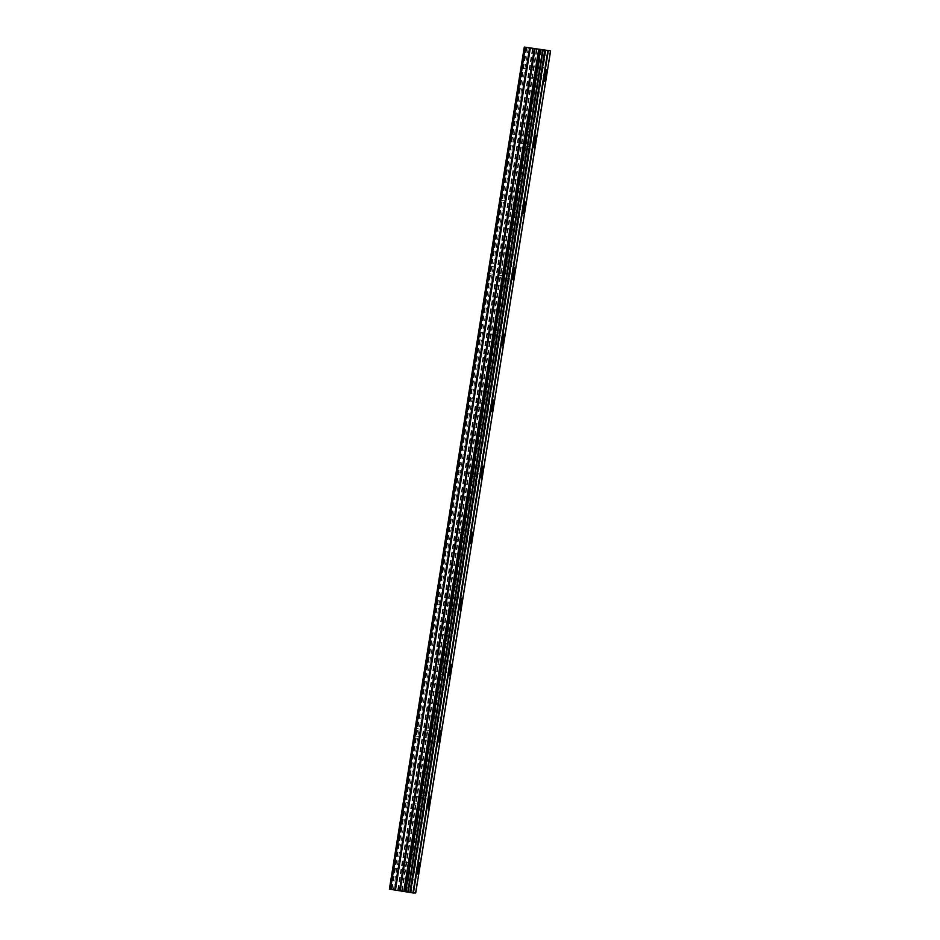 <?xml version="1.0" encoding="UTF-8"?>
<svg xmlns="http://www.w3.org/2000/svg" width="940" height="940" viewBox="0 0 940 940"><rect width="100%" height="100%" fill="white"/><g stroke="black" fill="none" stroke-linecap="round" stroke-linejoin="round"><path stroke-width="0.7" stroke-dasharray="4.7 3.53" d="M521.277 71.804L521.066 75.517L522.064 71.793L522.264 68.079L521.277 71.804M535.236 74.072L535.024 77.773L536.012 74.049L536.223 70.347L535.236 74.072M544.53 81.439L544.53 81.439A5.852 0.599 -80.8 0 1 544.859 75.67A5.852 0.599 -80.8 0 1 546.41 69.877L546.41 69.889M510.69 137.851L510.479 141.564L511.689 134.126L510.69 137.851M524.649 140.119L524.438 143.82L525.648 136.394L524.649 140.119M533.955 147.486L533.955 147.486A5.852 0.599 -80.8 0 1 534.273 141.717A5.852 0.599 -80.8 0 1 535.823 135.924A5.852 0.599 -80.8 0 1 535.835 135.924L535.823 135.924M500.115 203.898L499.904 207.599L500.903 203.886L501.114 200.173L500.115 203.898M514.074 206.166L513.863 209.867L515.073 202.441L514.074 206.166M523.369 213.533L523.38 213.533A5.852 0.599 -80.8 0 1 523.369 213.533A5.852 0.599 -80.8 0 1 523.697 207.763A5.852 0.599 -80.8 0 1 525.249 201.971L525.26 201.971M489.54 269.945L489.329 273.646L490.328 269.921L490.527 266.22L489.54 269.945M503.499 272.212L503.288 275.913L504.287 272.189L504.486 268.488L503.499 272.212M512.805 279.579L512.793 279.579A5.852 0.599 -80.8 0 1 513.123 273.81A5.852 0.599 -80.8 0 1 514.673 268.017L514.673 268.017M478.954 335.991L478.742 339.693L479.741 335.968L479.952 332.267L478.954 335.991M492.913 338.259L492.701 341.96L493.7 338.236L493.911 334.534L492.913 338.259M502.219 345.615L502.219 345.615A5.852 0.599 -80.8 0 1 502.536 339.857A5.852 0.599 -80.8 0 1 504.087 334.064A5.852 0.599 -80.8 0 1 504.099 334.064L504.099 334.064M468.379 402.038L468.167 405.739L469.166 402.014L469.377 398.313L468.379 402.038M482.338 404.294L482.126 408.007L483.336 400.581L482.338 404.294M491.632 411.661L491.644 411.661A5.852 0.599 -80.8 0 1 491.632 411.661A5.852 0.599 -80.8 0 1 491.961 405.904A5.852 0.599 -80.8 0 1 493.512 400.111L493.524 400.111M457.804 468.085L457.592 471.786L458.591 468.061L458.791 464.36L457.804 468.085M471.763 470.341L471.551 474.054L472.55 470.329L472.75 466.616L471.763 470.341M481.057 477.708L481.069 477.708A5.852 0.599 -80.8 0 1 481.057 477.708A5.852 0.599 -80.8 0 1 481.386 471.951A5.852 0.599 -80.8 0 1 482.937 466.158L482.937 466.158M447.217 534.131L447.017 537.833L448.216 530.407L447.217 534.131M461.176 536.388L460.964 540.101L461.963 536.376L462.174 532.663L461.176 536.388M470.482 543.755L470.482 543.755A5.852 0.599 -80.8 0 1 470.811 537.997A5.852 0.599 -80.8 0 1 472.35 532.205A5.852 0.599 -80.8 0 1 472.362 532.205L472.362 532.205M436.642 600.167L436.43 603.88L437.64 596.442L436.642 600.167M450.601 602.434L450.389 606.136L451.388 602.411L451.599 598.71L450.601 602.434M459.907 609.802L459.907 609.802A5.852 0.599 -80.8 0 1 460.224 604.032A5.852 0.599 -80.8 0 1 461.775 598.24L461.787 598.251M426.067 666.213L425.855 669.926L426.854 666.202L427.054 662.489L426.067 666.213M440.026 668.481L439.814 672.182L440.813 668.457L441.013 664.756L440.026 668.481M449.32 675.848L449.332 675.848A5.852 0.599 -80.8 0 1 449.32 675.848A5.852 0.599 -80.8 0 1 449.649 670.079A5.852 0.599 -80.8 0 1 451.2 664.286L451.2 664.286M415.48 732.26L415.28 735.961L416.479 728.535L415.48 732.26M429.439 734.528L429.239 738.229L430.438 730.803L429.439 734.528M438.745 741.895L438.745 741.895A5.852 0.599 -80.8 0 1 439.074 736.126A5.852 0.599 -80.8 0 1 440.613 730.333A5.852 0.599 -80.8 0 1 440.625 730.333L440.625 730.333M404.905 798.307L404.694 802.008L405.904 794.582L404.905 798.307M418.864 800.575L418.653 804.276L419.651 800.551L419.863 796.85L418.864 800.575M428.17 807.942L428.17 807.942A5.852 0.599 -80.8 0 1 428.487 802.173A5.852 0.599 -80.8 0 1 430.038 796.38L430.05 796.38M394.33 864.354L394.119 868.055L395.117 864.33L395.317 860.629L394.33 864.354M408.289 866.621L408.078 870.323L409.076 866.598L409.276 862.897L408.289 866.621M417.583 873.977L417.595 873.989A5.852 0.599 -80.8 0 1 417.583 873.977A5.852 0.599 -80.8 0 1 417.912 868.219A5.852 0.599 -80.8 0 1 419.463 862.427L419.463 862.427M408.066 866.621A5.852 0.599 99.2 0 0 407.737 872.391A5.852 0.599 99.2 0 0 409.288 866.598A5.852 0.599 99.2 0 0 409.617 860.829A5.852 0.599 99.2 0 0 408.066 866.621M416.925 868.055A5.852 0.599 99.2 0 0 416.596 873.824A5.852 0.599 99.2 0 0 418.147 868.031A5.852 0.599 99.2 0 0 418.476 862.262A5.852 0.599 99.2 0 0 416.925 868.055M418.641 800.575A5.852 0.599 99.2 0 0 418.323 806.344A5.852 0.599 99.2 0 0 419.875 800.551A5.852 0.599 99.2 0 0 420.192 794.782A5.852 0.599 99.2 0 0 418.641 800.575M427.5 802.008A5.852 0.599 99.2 0 0 427.183 807.777A5.852 0.599 99.2 0 0 428.734 801.985A5.852 0.599 99.2 0 0 429.051 796.215A5.852 0.599 99.2 0 0 427.5 802.008M429.228 734.528A5.852 0.599 99.2 0 0 428.899 740.297A5.852 0.599 99.2 0 0 430.45 734.504A5.852 0.599 99.2 0 0 430.779 728.735A5.852 0.599 99.2 0 0 429.228 734.528M438.087 735.973A5.852 0.599 99.2 0 0 437.758 741.731A5.852 0.599 99.2 0 0 439.309 735.938A5.852 0.599 99.2 0 0 439.638 730.18A5.852 0.599 99.2 0 0 438.087 735.973M439.803 668.481A5.852 0.599 99.2 0 0 439.474 674.25A5.852 0.599 99.2 0 0 441.024 668.457A5.852 0.599 99.2 0 0 441.353 662.688A5.852 0.599 99.2 0 0 439.803 668.481M448.662 669.926A5.852 0.599 99.2 0 0 448.333 675.684A5.852 0.599 99.2 0 0 449.884 669.891A5.852 0.599 99.2 0 0 450.213 664.134A5.852 0.599 99.2 0 0 448.662 669.926M450.378 602.446A5.852 0.599 99.2 0 0 450.06 608.204A5.852 0.599 99.2 0 0 451.611 602.411A5.852 0.599 99.2 0 0 451.929 596.653A5.852 0.599 99.2 0 0 450.378 602.446M459.237 603.88A5.852 0.599 99.2 0 0 458.92 609.637A5.852 0.599 99.2 0 0 460.471 603.844A5.852 0.599 99.2 0 0 460.788 598.087A5.852 0.599 99.2 0 0 459.237 603.88M460.964 536.399A5.852 0.599 99.2 0 0 460.635 542.157A5.852 0.599 99.2 0 0 462.186 536.364A5.852 0.599 99.2 0 0 462.515 530.606A5.852 0.599 99.2 0 0 460.964 536.399M469.824 537.833A5.852 0.599 99.2 0 0 469.495 543.59A5.852 0.599 99.2 0 0 471.046 537.798A5.852 0.599 99.2 0 0 471.375 532.04A5.852 0.599 99.2 0 0 469.824 537.833M471.539 470.353A5.852 0.599 99.2 0 0 471.21 476.11A5.852 0.599 99.2 0 0 472.761 470.317A5.852 0.599 99.2 0 0 473.09 464.56A5.852 0.599 99.2 0 0 471.539 470.353M480.399 471.786A5.852 0.599 99.2 0 0 480.07 477.555A5.852 0.599 99.2 0 0 481.621 471.763A5.852 0.599 99.2 0 0 481.95 465.993A5.852 0.599 99.2 0 0 480.399 471.786M482.114 404.306A5.852 0.599 99.2 0 0 481.797 410.063A5.852 0.599 99.2 0 0 483.336 404.271A5.852 0.599 99.2 0 0 483.665 398.513A5.852 0.599 99.2 0 0 482.114 404.306M490.974 405.739A5.852 0.599 99.2 0 0 490.656 411.509A5.852 0.599 99.2 0 0 492.196 405.716A5.852 0.599 99.2 0 0 492.525 399.947A5.852 0.599 99.2 0 0 490.974 405.739M492.701 338.259A5.852 0.599 99.2 0 0 492.372 344.028A5.852 0.599 99.2 0 0 493.923 338.236A5.852 0.599 99.2 0 0 494.24 332.466A5.852 0.599 99.2 0 0 492.701 338.259M501.561 339.693A5.852 0.599 99.2 0 0 501.231 345.462A5.852 0.599 99.2 0 0 502.782 339.669A5.852 0.599 99.2 0 0 503.1 333.9A5.852 0.599 99.2 0 0 501.561 339.693M503.276 272.212A5.852 0.599 99.2 0 0 502.947 277.982A5.852 0.599 99.2 0 0 504.498 272.189A5.852 0.599 99.2 0 0 504.827 266.42A5.852 0.599 99.2 0 0 503.276 272.212M512.135 273.646A5.852 0.599 99.2 0 0 511.807 279.415A5.852 0.599 99.2 0 0 513.357 273.622A5.852 0.599 99.2 0 0 513.687 267.853A5.852 0.599 99.2 0 0 512.135 273.646M513.851 206.166A5.852 0.599 99.2 0 0 513.534 211.935A5.852 0.599 99.2 0 0 515.073 206.142A5.852 0.599 99.2 0 0 515.402 200.373A5.852 0.599 99.2 0 0 513.851 206.166M522.711 207.611A5.852 0.599 99.2 0 0 522.393 213.368A5.852 0.599 99.2 0 0 523.933 207.576A5.852 0.599 99.2 0 0 524.262 201.818A5.852 0.599 99.2 0 0 522.711 207.611M524.438 140.119A5.852 0.599 99.2 0 0 524.109 145.888A5.852 0.599 99.2 0 0 525.66 140.095A5.852 0.599 99.2 0 0 525.977 134.326A5.852 0.599 99.2 0 0 524.438 140.119M533.297 141.564A5.852 0.599 99.2 0 0 532.968 147.321A5.852 0.599 99.2 0 0 534.519 141.529A5.852 0.599 99.2 0 0 534.837 135.771A5.852 0.599 99.2 0 0 533.297 141.564M535.013 74.084A5.852 0.599 99.2 0 0 534.684 79.841A5.852 0.599 99.2 0 0 536.235 74.049A5.852 0.599 99.2 0 0 536.564 68.291A5.852 0.599 99.2 0 0 535.013 74.084M543.872 75.517A5.852 0.599 99.2 0 0 543.543 81.275A5.852 0.599 99.2 0 0 545.094 75.482A5.852 0.599 99.2 0 0 545.423 69.725A5.852 0.599 99.2 0 0 543.872 75.517M404.341 891.379L402.473 891.073L404.341 891.379M402.156 891.026L400.287 890.721L402.156 891.014M400.24 890.662L404.905 891.425L400.24 890.65M404.2 891.273L405.293 891.414L404.212 891.261M415.727 892.941L389.395 889.146M391.721 889.158L526.6 47.082M391.263 889.099L526.141 47.024M391.886 889.158L526.764 47.082M391.522 889.087L526.388 47.059M392.109 889.076L526.988 47M393.472 889.275L528.351 47.2M407.678 891.637L542.568 49.562M408.113 891.707L543.003 49.632M415.327 892.871L550.206 50.795M415.574 892.918L550.452 50.842M389.983 889.134L524.873 47.047M390.441 889.193L525.319 47.118M390.605 889.193L525.484 47.118M390.241 889.123L525.119 47.082M397.69 889.957L532.569 47.881M398.36 890.074L533.239 47.999M401.591 890.673L536.47 48.586M402.25 890.779L537.128 48.704M405.869 891.367L540.747 49.291M406.597 891.484L541.475 49.397M410.639 892.072L545.517 49.985M410.804 892.095L545.682 50.008L410.815 892.095M411.18 892.142L546.058 50.067M412.836 892.413L547.715 50.337M548.067 50.396L413.189 892.471L548.043 50.396M413.295 892.495L548.173 50.419M521.066 75.517L535.024 77.773M510.479 141.564L524.438 143.82M499.904 207.599L513.863 209.867M489.329 273.646L503.288 275.913M478.742 339.693L492.701 341.96M468.167 405.739L482.126 408.007M457.592 471.786L471.551 474.054M447.017 537.833L460.964 540.101M436.43 603.88L450.389 606.136M425.855 669.926L439.814 672.182M415.28 735.961L429.239 738.229M404.694 802.008L418.653 804.276M394.119 868.055L408.078 870.323M407.737 872.391L416.596 873.824M418.323 806.344L427.183 807.777M428.899 740.297L437.758 741.731M439.474 674.25L448.333 675.684M450.06 608.204L458.92 609.637M460.635 542.157L469.495 543.59M471.21 476.11L480.07 477.555M481.797 410.063L490.656 411.509M492.372 344.028L501.231 345.462M502.947 277.982L511.807 279.415M513.534 211.935L522.393 213.368M524.109 145.888L532.968 147.321M534.684 79.841L543.543 81.275M536.564 68.291L545.423 69.725M525.977 134.326L534.837 135.771M515.402 200.373L524.262 201.818M504.827 266.42L513.687 267.853M494.24 332.466L503.1 333.9M483.665 398.513L492.525 399.947M473.09 464.56L481.95 465.993M462.515 530.606L471.375 532.04M451.929 596.653L460.788 598.087M441.353 662.688L450.213 664.134M430.779 728.735L439.638 730.18M420.192 794.782L429.051 796.215M409.617 860.829L418.476 862.262M395.317 860.629L409.276 862.897M405.904 794.582L419.863 796.85M416.479 728.535L430.438 730.803M427.054 662.489L441.013 664.756M437.64 596.442L451.599 598.71M448.216 530.407L462.174 532.663M458.791 464.36L472.75 466.616M469.377 398.313L483.336 400.581M479.952 332.267L493.911 334.534M490.527 266.22L504.486 268.488M501.114 200.173L515.073 202.441M511.689 134.126L525.648 136.394M522.264 68.079L536.223 70.347"/><path stroke-width="1.41" d="M546.41 69.877A5.852 0.599 -80.8 0 1 546.081 75.647A5.852 0.599 -80.8 0 1 544.53 81.439A5.852 0.599 -80.8 0 1 544.859 75.682A5.852 0.599 -80.8 0 1 546.41 69.889A5.852 0.599 -80.8 0 1 546.093 75.647A5.852 0.599 -80.8 0 1 544.542 81.439M535.835 135.924A5.852 0.599 -80.8 0 1 535.506 141.693A5.852 0.599 -80.8 0 1 533.955 147.486A5.852 0.599 -80.8 0 1 534.284 141.717A5.852 0.599 -80.8 0 1 535.835 135.924A5.852 0.599 -80.8 0 1 535.506 141.693A5.852 0.599 -80.8 0 1 533.955 147.486M525.249 201.971A5.852 0.599 -80.8 0 1 524.92 207.74A5.852 0.599 -80.8 0 1 523.38 213.533A5.852 0.599 -80.8 0 1 523.709 207.763A5.852 0.599 -80.8 0 1 525.26 201.971A5.852 0.599 -80.8 0 1 524.931 207.74A5.852 0.599 -80.8 0 1 523.38 213.533M514.673 268.017A5.852 0.599 -80.8 0 1 514.356 273.787A5.852 0.599 -80.8 0 1 512.805 279.579A5.852 0.599 -80.8 0 1 513.123 273.81A5.852 0.599 -80.8 0 1 514.673 268.017A5.852 0.599 -80.8 0 1 514.345 273.787A5.852 0.599 -80.8 0 1 512.793 279.579M504.099 334.064A5.852 0.599 -80.8 0 1 503.77 339.834A5.852 0.599 -80.8 0 1 502.219 345.615A5.852 0.599 -80.8 0 1 502.548 339.857A5.852 0.599 -80.8 0 1 504.099 334.064A5.852 0.599 -80.8 0 1 503.77 339.822A5.852 0.599 -80.8 0 1 502.219 345.626M493.524 400.111A5.852 0.599 -80.8 0 1 493.195 405.869A5.852 0.599 -80.8 0 1 491.644 411.661A5.852 0.599 -80.8 0 1 491.973 405.904A5.852 0.599 -80.8 0 1 493.524 400.111A5.852 0.599 -80.8 0 1 493.183 405.869A5.852 0.599 -80.8 0 1 491.644 411.661M482.937 466.158A5.852 0.599 -80.8 0 1 482.62 471.915A5.852 0.599 -80.8 0 1 481.069 477.708A5.852 0.599 -80.8 0 1 481.397 471.951A5.852 0.599 -80.8 0 1 482.937 466.158A5.852 0.599 -80.8 0 1 482.608 471.915A5.852 0.599 -80.8 0 1 481.069 477.708M472.362 532.205A5.852 0.599 -80.8 0 1 472.033 537.962A5.852 0.599 -80.8 0 1 470.482 543.755A5.852 0.599 -80.8 0 1 470.811 537.997A5.852 0.599 -80.8 0 1 472.362 532.205A5.852 0.599 -80.8 0 1 472.033 537.962A5.852 0.599 -80.8 0 1 470.494 543.755M461.446 604.009A5.852 0.599 -80.8 0 1 459.907 609.802A5.852 0.599 -80.8 0 1 460.236 604.044A5.852 0.599 -80.8 0 1 461.787 598.251A5.852 0.599 -80.8 0 1 461.446 604.009M461.787 598.251A5.852 0.599 -80.8 0 1 461.458 604.009A5.852 0.599 -80.8 0 1 459.907 609.802M450.871 670.056A5.852 0.599 -80.8 0 1 449.332 675.848A5.852 0.599 -80.8 0 1 449.661 670.079A5.852 0.599 -80.8 0 1 451.2 664.286A5.852 0.599 -80.8 0 1 450.871 670.056M451.2 664.286A5.852 0.599 -80.8 0 1 450.883 670.056A5.852 0.599 -80.8 0 1 449.332 675.848M440.625 730.333A5.852 0.599 -80.8 0 1 440.296 736.102A5.852 0.599 -80.8 0 1 438.745 741.895A5.852 0.599 -80.8 0 1 439.074 736.126A5.852 0.599 -80.8 0 1 440.625 730.333A5.852 0.599 -80.8 0 1 440.296 736.102A5.852 0.599 -80.8 0 1 438.757 741.895M430.05 796.38A5.852 0.599 -80.8 0 1 429.721 802.149A5.852 0.599 -80.8 0 1 428.17 807.942A5.852 0.599 -80.8 0 1 428.499 802.173A5.852 0.599 -80.8 0 1 430.05 796.38A5.852 0.599 -80.8 0 1 429.709 802.149A5.852 0.599 -80.8 0 1 428.17 807.942M419.463 862.427A5.852 0.599 -80.8 0 1 419.146 868.196A5.852 0.599 -80.8 0 1 417.595 873.989A5.852 0.599 -80.8 0 1 417.924 868.219A5.852 0.599 -80.8 0 1 419.463 862.427A5.852 0.599 -80.8 0 1 419.134 868.184A5.852 0.599 -80.8 0 1 417.595 873.989M524.273 47.071L389.395 889.146L413.224 892.977L415.727 892.941L550.605 50.866L524.273 47.071L550.605 50.866M407.866 892.154L542.744 50.078L407.878 892.166M413.412 893L548.29 50.925M413.224 892.977L548.102 50.901M412.93 892.93L547.809 50.854M405.728 891.766L540.606 49.679M405.328 891.696L540.206 49.62M390.5 889.346L525.378 47.27M410.416 892.565L545.294 50.49M545.106 50.466L410.228 892.542L545.13 50.466M409.863 892.483L544.742 50.407M408.207 892.213L543.085 50.137M407.76 892.13L542.639 50.055M404.459 891.531L539.337 49.456M403.789 891.414L538.667 49.338M400.17 890.826L535.048 48.751M399.441 890.721L534.32 48.645M395.446 890.145L530.324 48.069M394.718 890.027L529.596 47.952"/></g></svg>
